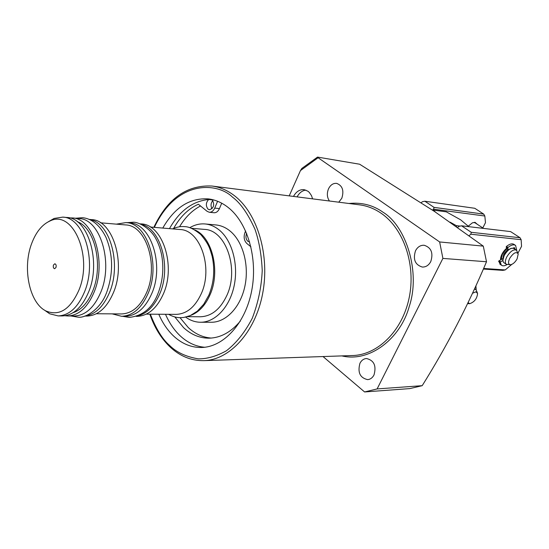 <?xml version="1.0" encoding="UTF-8"?>
<svg xmlns="http://www.w3.org/2000/svg" width="549" height="549" viewBox="0 0 549 549"><rect width="100%" height="100%" fill="white"/><g stroke="black" fill="none" stroke-linecap="round" stroke-linejoin="round"><path stroke-width="0.82" d="M348.931 203.487C361.702 202.204 373.087 205.134 383.092 212.271C406.143 226.215 420.788 272.277 409.238 306.486C400.688 338.102 370.129 362.724 341.876 355.903M430.759 261.605C428.735 265.304 425.935 267.123 422.366 267.061C415.099 264.865 412.821 259.43 415.518 250.756C417.569 246.954 420.438 245.115 424.123 245.252C431.267 247.544 433.484 253 430.759 261.605M374.013 374.946C372.496 377.815 370.369 379.373 367.645 379.627C360.014 377.884 357.454 372.428 359.959 363.253C361.51 360.309 363.692 358.73 366.506 358.518C374.047 360.35 376.545 365.826 374.013 374.946M329.441 201.003C327.019 197.414 326.71 193.344 328.522 188.801C330.484 184.91 333.188 183.098 336.633 183.366C342.466 185.583 344.196 190.544 341.807 198.264L338.767 202.197M293.489 196.425C296.199 191.574 299.733 189.316 304.112 189.652L307.941 191.217L309.293 192.404L311.468 195.581L312.614 198.862M162.779 228.068C174.513 207.536 189.673 197.805 208.263 198.889C215.27 199.712 221.892 202.554 228.116 207.426C247.647 222.64 258.085 258.531 251.627 291.073C245.279 323.677 223.443 347.208 201.387 347.496C191.045 347.565 181.705 343.667 173.36 335.816C167.404 330.093 162.545 322.901 158.791 314.241M165.503 314.296C169.264 322.908 174.122 330.052 180.079 335.741C187.449 342.651 195.664 346.494 204.743 347.263M323.018 356.548L364.598 391.952L409.897 388.589L422.195 385.679C446.9 346.206 468.331 304.894 486.51 261.756L483.298 246.13L434.417 211.406L359.629 164.22L317.528 157.089L318.097 157.735L300.461 170.574L301.833 168.433L317.528 157.089M249.658 241.979L247.819 241.258C245.835 239.206 245.451 236.585 246.673 233.394M212.038 199.534L212.079 199.568C214.858 204.516 214.007 207.92 209.519 209.787L208.05 209.155C205.594 205.868 205.8 202.65 208.675 199.493C192.603 201.147 179.537 210.864 169.469 228.638M212.47 199.932L208.675 199.493M212.882 200.454C210.782 203.041 210.493 205.827 212.003 208.812M200.495 205.964C192.219 210.342 185.233 217.287 179.53 226.799M180.01 317.665L188.307 327.602C195.218 333.984 202.917 337.47 211.399 338.067M240.359 321.062C231.054 332.179 220.616 337.882 209.025 338.184C199.651 338.177 191.162 334.657 183.558 327.623L174.795 316.917M173.642 228.411C180.127 216.773 188.362 208.709 198.361 204.228L207.131 211.338L209.286 212.257C211.578 212.346 213.383 210.96 214.714 208.098L217.596 201.263M189.81 227.691C194.723 224.761 199.822 223.512 205.113 223.958L215.874 224.939C220.863 225.419 225.55 227.403 229.914 230.903C242.775 241.203 249.37 264.796 244.95 285.94C240.606 307.117 226.092 322.38 211.372 322.256L200.563 322.249C195.259 322.201 190.29 320.486 185.672 317.116M205.113 223.958C210.109 224.431 214.789 226.435 219.168 229.969C232.035 240.359 238.623 264.193 234.19 285.555C229.832 306.953 215.297 322.373 200.563 322.249M435.501 212.14L433.23 210.102L432.715 210.267M468.832 226.675L460.611 219.799L446.31 211.839L433.23 210.102M460.151 226.092L456.336 225.646L456.583 226.723M456.336 225.646L450.146 222.194M245.636 230.971L245.019 232.385C243.433 236.942 244.044 240.64 246.844 243.488L250.927 246.803M221.721 203.199L219.428 208.599C218.104 211.454 216.292 212.834 214.007 212.744L209.286 212.257M305.875 190.098C302.224 190.572 299.294 192.829 297.091 196.878M364.598 391.952L377.115 388.925L422.195 385.679M377.115 388.925L442.899 258.407L486.51 261.756M442.899 258.407L439.639 241.951L483.298 246.13M439.639 241.951L318.097 157.735M300.461 170.574L289.213 195.876M472.483 293.29L475.859 291.835L477.589 293.399C477.033 298.67 474.398 302.101 469.69 303.686L468.084 302.629M474.418 289.083L475.956 289.598L477.321 292.665M502.946 258.504L503.749 253.981L507.441 249.774M504.305 255.072C506.171 251.71 508.436 249.486 511.105 248.423M510.405 264.728C508.175 264.35 507.949 262.209 509.726 258.318C513.48 252.76 516.307 251.305 518.208 253.947L517.089 258.929C515.031 262.449 512.8 264.378 510.405 264.728L506.247 264.268C504.902 262.868 505.094 260.404 506.816 256.863C510.282 251.312 513.487 249.081 516.431 250.172L517.94 253.288M506.864 248.573L502.513 253.871L501.196 259.512M502.918 260.24L504.27 255.141M472.559 222.77L474.233 222.565L475.386 223.031M468.318 226.14L472.366 222.86L475.015 222.297L477.177 224.212M421.227 202.663L422.449 201.703L424.864 201.229L474.768 208.284L483.738 214.117L434.039 207.378L424.864 201.229M482.791 227.931L485.481 222.668L484.836 216.025L483.738 214.117M484.836 216.025L433.6 209.19L432.468 210.095M434.039 207.378L433.6 209.19M500.667 259.814L500.53 259.121M500.558 259.876L500.571 258.497C501.223 254.661 503.255 251.222 506.679 248.182M457.633 227.471L459.074 226.298L461.565 225.817L510.591 231.596L520.027 237.738L471.255 232.309L461.565 225.817M517.913 253.219L521.55 246.336L521.138 239.687L520.027 237.738M483.353 269.058L502.87 270.369L505.21 269.93L511.764 264.412M521.138 239.687L470.857 234.21L469.059 235.679M483.614 268.461L505.21 269.93M471.255 232.309L470.857 234.21M506.974 264.645C504.579 265.997 502.712 266.169 501.381 265.153L500.235 262.154L502.829 260.48M502.987 258.476L498.705 261.118L500.276 264.405M508.504 249.816L507.708 248.134L508.003 247.462C511.249 244.895 513.789 244.23 515.607 245.465L516.767 250.516M515.223 245.204L514.07 244.449C512.244 243.214 509.705 243.88 506.459 246.439L506.164 247.112L507.701 250.323M515.182 249.349L514.358 247.592L513.226 248.175M513.644 248.34L513.541 247.832M475.901 285.837L476.196 289.851M146.295 314.138L176.057 314.378C186.612 314.007 195.005 307.145 201.222 293.79C213.314 267.823 200.289 229.853 179.983 229.523L150.323 227.018M136.145 316.375L136.873 316.382C147.956 315.956 156.781 308.483 163.355 293.948C176.154 265.613 162.483 224.218 141.148 223.917L140.427 223.855M141.683 224.411C161.035 229.105 171.453 267.665 159.745 293.852C154.255 306.335 146.823 313.692 137.449 315.936M187.319 316.691L200.392 316.766C211.468 316.368 220.259 309.313 226.778 295.602C239.467 268.893 225.763 229.805 204.434 229.393L191.409 228.267M194.717 229.88C212.401 237.127 220.705 271.707 209.869 295.163C205.168 305.594 198.8 312.333 190.757 315.387M121.569 316.293L125.247 316.313C136.324 315.881 145.156 308.325 151.73 293.646C164.549 265.009 150.9 223.196 129.571 222.908L125.906 222.592C147.228 222.873 160.871 264.817 148.052 293.55C141.47 308.277 132.645 315.86 121.569 316.293L112.216 313.863M116.367 224.143L125.906 222.592M96.377 313.74L121.521 313.939C132.069 313.548 140.469 306.335 146.727 292.308C158.887 265.009 145.917 225.165 125.639 224.932L100.584 222.812M84.779 316.066L86.989 316.08C98.024 315.641 106.842 307.824 113.43 292.644C126.27 263.026 112.703 219.826 91.45 219.607L89.254 219.422M89.583 219.566C109.882 222.146 121.782 264 109.498 292.542C103.452 306.685 95.334 314.488 85.122 315.956M67.705 315.963L74.335 316.004C85.356 315.558 94.16 307.66 100.748 292.315C113.595 262.367 100.062 218.708 78.843 218.516L72.242 217.946C93.433 218.125 106.945 262.024 94.105 292.137C87.517 307.57 78.713 315.517 67.705 315.963L64.967 315.737M69.49 217.919L72.242 217.946M73.031 312.717C81.314 309.965 87.902 302.677 92.788 290.846C103.555 265.27 94.785 227.657 77.237 221.672M58.139 315.908L62.229 315.929C73.23 315.476 82.021 307.502 88.615 291.999C101.455 261.736 87.957 217.637 66.779 217.473L62.71 217.123C83.873 217.28 97.351 261.523 84.512 291.89C77.924 307.447 69.133 315.455 58.139 315.908L49.685 313.795L44.291 310M48.374 221.727L54.097 218.447L62.71 217.123M31.725 243.372C36.11 231.822 42.294 224.321 50.275 220.856C72.914 209.553 93.227 256.458 78.864 290.27C70.224 309.451 59.306 316.368 46.102 311.036C29.378 303.24 22.166 267.953 31.725 243.372M53.473 265.009C52.992 267.02 53.377 268.262 54.612 268.729L55.971 267.493C56.451 265.483 56.073 264.241 54.838 263.774L53.473 265.009M203.864 360.645L352.657 355.532C377.801 354.867 402.307 330.903 409.129 297.977C416.073 265.105 403.851 228.96 381.507 213.513C374.624 208.737 367.329 205.848 359.622 204.852L211.941 186.029C219.868 187.051 227.368 190.277 234.45 195.719C257.474 213.287 270.046 255.36 262.614 293.756C255.306 332.214 229.695 360.02 203.864 360.645C190.963 360.817 179.454 356.033 169.36 346.295C160.85 337.916 154.344 327.204 149.836 314.165M154.351 227.355C177.279 178.679 217.994 182.632 232.502 197.146C240.421 202.952 247.922 213.678 254.997 229.31C259.094 241.114 261.502 254.853 262.23 270.533C261.489 286.99 258.16 302.911 252.245 318.317C244.909 332.317 236.29 343.139 226.394 350.79C216.45 356.301 207.062 358.991 198.23 358.847C185.864 356.747 176.243 352.197 169.36 345.197C162.422 339.213 156.074 328.872 150.33 314.172M219.428 208.599L214.714 208.098M506.459 251.819L504.428 254.763M504.119 262.827L503.817 262.628C502.472 261.228 502.658 258.764 504.38 255.23C507.832 249.685 511.037 247.462 513.988 248.56L516.149 249.987M500.757 259.766L500.702 257.666M498.629 261.42L500.153 262.456M506.164 247.112L507.708 248.134M499.027 260.761L500.551 261.798M506.459 246.439L508.003 247.462M211.941 186.029C186.825 184.835 167.466 198.594 153.857 227.313M469.676 303.686L467.604 303.624M474.617 288.65L475.626 289.364M513.74 248.388C510.666 247.551 507.496 249.781 504.25 255.093C502.507 258.675 502.369 261.187 503.817 262.628L506.247 264.268M475.091 222.839L483.511 228.405M501.381 265.153L499.858 264.124M157.81 293.948C152.313 308.016 142.809 315.84 129.296 317.411L122.461 316.293M158.009 293.482C162.696 281.465 163.952 268.859 161.777 255.669C160.39 248.484 158.023 242.143 154.681 236.64C149.445 228.384 139.734 222.482 133.702 222.194L126.792 222.668M50.275 220.856L54.097 218.447M46.102 311.036L49.685 313.795M106.581 292.576C100.556 309.375 85.17 318.475 77.903 317.144L71.047 315.984M106.801 292.027C113.389 273.217 113.156 255.093 106.115 237.642C98.621 222.16 88.76 218.221 82.501 217.706L75.57 218.234M208.778 295.307L203.741 304.228L197.304 311.214L190.228 315.62L183.805 317.452L180.511 317.672C176.709 317.754 172.729 316.636 168.584 314.316M208.949 294.923C213.952 282.522 215.016 269.628 212.134 256.246C209.759 248.491 209.231 244.628 200.769 234.567C194.401 229.269 189.048 226.634 184.725 226.655C180.937 226.229 176.874 226.97 172.53 228.899"/></g></svg>
